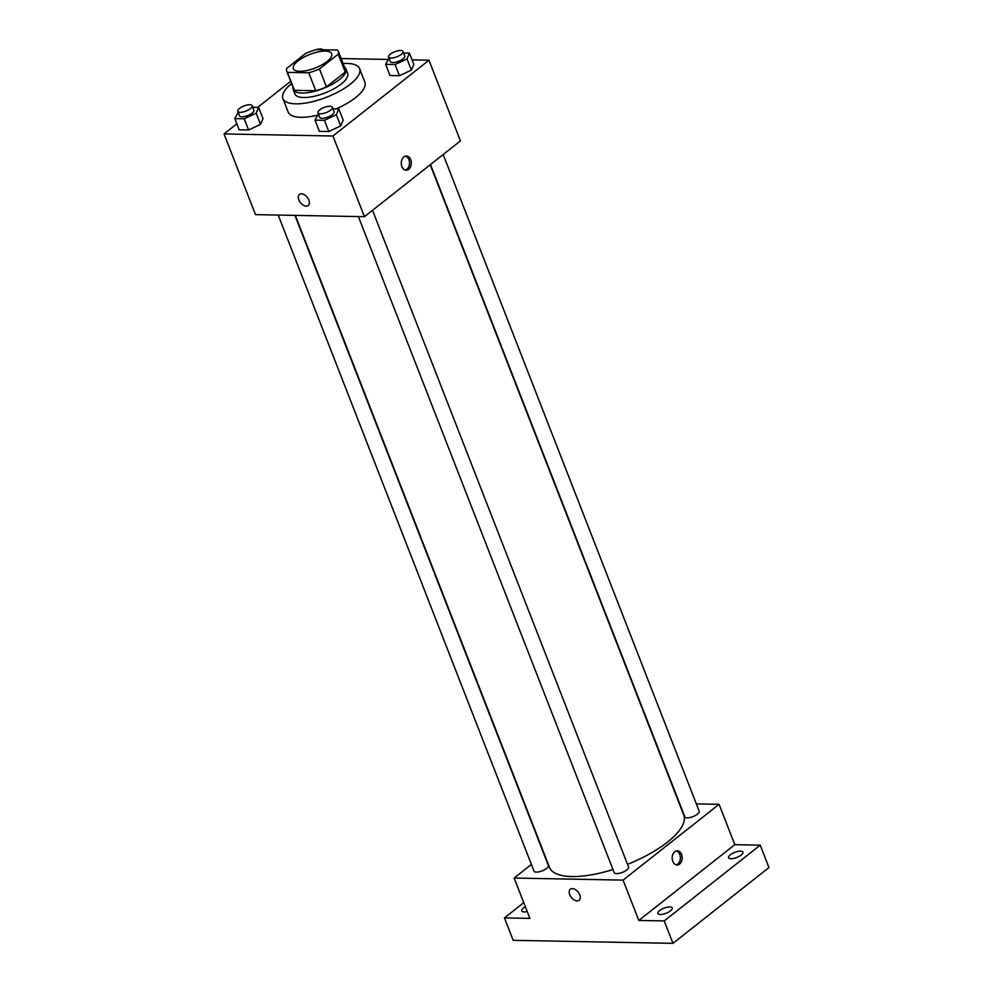 <?xml version="1.0" encoding="UTF-8"?>
<svg xmlns="http://www.w3.org/2000/svg" width="993" height="993" viewBox="0 0 993 993"><rect width="100%" height="100%" fill="white"/><g stroke="black" fill="none" stroke-linecap="round" stroke-linejoin="round"><path stroke-width="1.49" d="M327.045 61.492A20.58 7.299 158.7 0 1 306.936 70.515A20.58 7.299 158.7 0 1 293.345 68.703A20.58 7.299 158.7 0 1 309.866 54.416A20.58 7.299 158.7 0 1 331.699 53.746A20.58 7.299 158.7 0 1 327.045 61.492M337.57 50.06L316.271 49.65A27.643 9.806 158.7 0 0 305.571 53.498L286.791 68.318A27.643 9.806 158.7 0 0 286.766 71.26A27.643 9.806 158.7 0 0 287.461 72.39L308.773 72.787A27.643 9.806 158.7 0 0 319.473 68.939L338.253 54.118A27.643 9.806 158.7 0 0 338.278 51.177A27.643 9.806 158.7 0 0 337.57 50.06M287.461 72.39L294.449 90.313L315.762 90.723L308.773 72.787M319.473 68.939L326.461 86.875L345.241 72.055L338.253 54.118M326.461 86.875A27.643 9.806 158.7 0 1 315.762 90.723M294.449 90.313A27.643 9.806 158.7 0 1 293.754 89.196L286.766 71.26M338.278 51.177L345.266 69.113A27.643 9.806 158.7 0 1 345.241 72.055M292.972 87.185A28.3 10.042 -21.3 0 0 293.146 89.432A28.3 10.042 -21.3 0 0 301.909 93.044A28.3 10.042 -21.3 0 0 332.109 84.343A28.3 10.042 -21.3 0 0 345.874 68.865A28.3 10.042 -21.3 0 0 344.484 67.102M345.874 68.865L347.624 73.358A28.3 10.042 158.7 0 1 341.232 84.008A28.3 10.042 158.7 0 1 303.659 97.525A28.3 10.042 158.7 0 1 294.884 93.913L293.146 89.432M343.081 63.515A41.172 14.61 158.7 0 1 359.615 68.678A41.172 14.61 158.7 0 1 350.306 84.182A41.172 14.61 158.7 0 1 310.089 102.229A41.172 14.61 158.7 0 1 282.906 98.592A41.172 14.61 158.7 0 1 291.57 83.598M359.615 68.678L364.853 82.121A41.172 14.61 158.7 0 1 355.556 97.637A41.172 14.61 158.7 0 1 336.168 108.882M317.052 115.3A41.172 14.61 158.7 0 1 288.144 112.035L282.906 98.592M238.196 112.395L234.795 118.601L239.164 129.81L248.598 129.984L260.514 124.386L262.996 118.614L258.627 107.405L252.768 107.294M290.688 81.327L257.659 107.393M236.843 123.827L224.033 133.943L332.965 136.004L428.964 60.225L412.095 59.903M387.742 59.443L341.145 58.55M318.368 113.922L314.98 120.116L319.349 131.324L328.782 131.51L340.698 125.912L343.181 120.141L338.812 108.932L332.953 108.82M389.02 58.14L385.632 64.334L390.001 75.542L399.434 75.729L411.35 70.131L413.833 64.359L409.464 53.15L403.605 53.039M224.033 133.943L255.486 214.625L364.431 216.697L332.965 136.004M308.835 200.065A7.075 4.32 51.7 0 1 308.227 205.526A7.075 4.32 51.7 0 1 300.457 202.646A7.075 4.32 51.7 0 1 299.452 194.417A7.075 4.32 51.7 0 1 308.835 200.065M364.431 216.697L460.429 140.907L428.964 60.225M408.719 169.269A7.075 5.015 -88.9 0 1 406.174 170.188A7.075 5.015 -88.9 0 1 401.296 163.013A7.075 5.015 -88.9 0 1 406.447 156.038A7.075 5.015 -88.9 0 1 411.189 161.362A7.075 5.015 -88.9 0 1 408.719 169.269M405.529 156.137A7.075 5.015 -88.9 0 1 409.439 161.958A7.075 5.015 -88.9 0 1 406.882 169.244A7.075 5.015 -88.9 0 1 405.268 170.051M308.227 205.526A7.075 4.32 51.7 0 1 300.457 202.646A7.075 4.32 51.7 0 1 299.464 194.417M430.217 164.764L683.73 815.017A72.042 25.557 158.7 0 1 667.445 842.151A72.042 25.557 158.7 0 1 627.526 864.357M612.979 869.533A72.042 25.557 158.7 0 1 549.489 867.348L295.306 215.382M430.503 164.528L684.835 816.854A7.721 2.743 -21.3 0 0 693.027 816.606A7.721 2.743 -21.3 0 0 699.221 811.256L443.176 154.523M294.909 215.382L548.384 865.511A7.721 2.743 158.7 0 1 546.646 868.416A7.721 2.743 158.7 0 1 539.1 871.804A7.721 2.743 158.7 0 1 534.011 871.122L278.214 215.059M372.524 210.305L628.569 867.026A7.721 2.743 158.7 0 1 626.819 869.942A7.721 2.743 158.7 0 1 619.284 873.319A7.721 2.743 158.7 0 1 614.183 872.636L358.399 216.586M531.392 864.431L514.151 878.048L623.083 880.108L719.081 804.318L696.354 803.896M623.083 880.108L638.809 920.449L664.23 920.933L672.969 943.35L513.195 940.321L504.456 917.904L529.877 918.388L514.151 878.048M579.726 894.867A7.075 4.32 51.7 0 1 579.118 900.316A7.075 4.32 51.7 0 1 571.347 897.449A7.075 4.32 51.7 0 1 570.342 889.219A7.075 4.32 51.7 0 1 579.726 894.867M672.969 943.35L768.967 867.559L760.228 845.142L734.808 844.671L719.081 804.318M638.809 920.449L734.808 844.671M679.597 864.071A7.075 5.015 -88.9 0 1 677.065 864.977A7.075 5.015 -88.9 0 1 672.187 857.815A7.075 5.015 -88.9 0 1 677.338 850.827A7.075 5.015 -88.9 0 1 682.067 856.152A7.075 5.015 -88.9 0 1 679.597 864.071M676.419 850.939A7.075 5.015 -88.9 0 1 680.329 856.76A7.075 5.015 -88.9 0 1 677.772 864.034A7.075 5.015 -88.9 0 1 676.146 864.841M579.118 900.316A7.075 4.32 51.7 0 1 571.347 897.436A7.075 4.32 51.7 0 1 570.354 889.207M527.196 911.537A7.721 2.743 158.7 0 1 521.735 910.929A7.721 2.743 158.7 0 1 525.347 906.795M523.745 902.674L504.456 917.904M669.903 906.919A7.721 2.743 158.7 0 1 672.286 907.9A7.721 2.743 158.7 0 1 666.092 913.262A7.721 2.743 158.7 0 1 657.912 913.51A7.721 2.743 158.7 0 1 661.661 909.29A7.721 2.743 158.7 0 1 669.903 906.919M740.555 851.138A7.721 2.743 158.7 0 1 742.95 852.131A7.721 2.743 158.7 0 1 736.756 857.48A7.721 2.743 158.7 0 1 728.564 857.729A7.721 2.743 158.7 0 1 732.325 853.508A7.721 2.743 158.7 0 1 740.555 851.138M664.23 920.933L760.228 845.142M385.632 64.334L395.065 64.52L406.981 58.922L409.464 53.15M402.997 51.462L404.734 55.943A7.721 2.743 158.7 0 1 402.997 58.848A7.721 2.743 158.7 0 1 395.45 62.236A7.721 2.743 158.7 0 1 390.361 61.554L388.611 57.06A7.721 2.743 158.7 0 1 394.804 51.71A7.721 2.743 158.7 0 1 402.997 51.462A7.721 2.743 158.7 0 1 401.246 54.367A7.721 2.743 158.7 0 1 393.712 57.755A7.721 2.743 158.7 0 1 388.611 57.06M390.001 75.542L399.434 75.729L395.065 64.52M399.434 75.729L411.35 70.131L406.981 58.922M411.35 70.131L413.833 64.359M315.613 49.836A7.721 2.743 158.7 0 1 322.737 49.774M314.98 120.116L324.413 120.302L336.329 114.704L338.812 108.932M332.332 107.244L334.082 111.725A7.721 2.743 158.7 0 1 332.332 114.629A7.721 2.743 158.7 0 1 324.798 118.018A7.721 2.743 158.7 0 1 319.696 117.323L317.946 112.842A7.721 2.743 158.7 0 1 324.152 107.492A7.721 2.743 158.7 0 1 332.332 107.244A7.721 2.743 158.7 0 1 330.595 110.149A7.721 2.743 158.7 0 1 323.048 113.525A7.721 2.743 158.7 0 1 317.946 112.842M319.349 131.324L328.782 131.51L324.413 120.302M328.782 131.51L340.698 125.912L336.329 114.704M340.698 125.912L343.181 120.141M234.795 118.601L244.228 118.775L256.144 113.177L258.627 107.405M252.16 105.717L253.91 110.198A7.721 2.743 158.7 0 1 252.16 113.103A7.721 2.743 158.7 0 1 244.626 116.491A7.721 2.743 158.7 0 1 239.524 115.809L237.774 111.328A7.721 2.743 158.7 0 1 243.968 105.966A7.721 2.743 158.7 0 1 252.16 105.717A7.721 2.743 158.7 0 1 250.41 108.622A7.721 2.743 158.7 0 1 242.875 112.01A7.721 2.743 158.7 0 1 237.774 111.328M239.164 129.81L248.598 129.984L244.228 118.775M248.598 129.984L260.514 124.386L256.144 113.177M260.514 124.386L262.996 118.614"/></g></svg>
